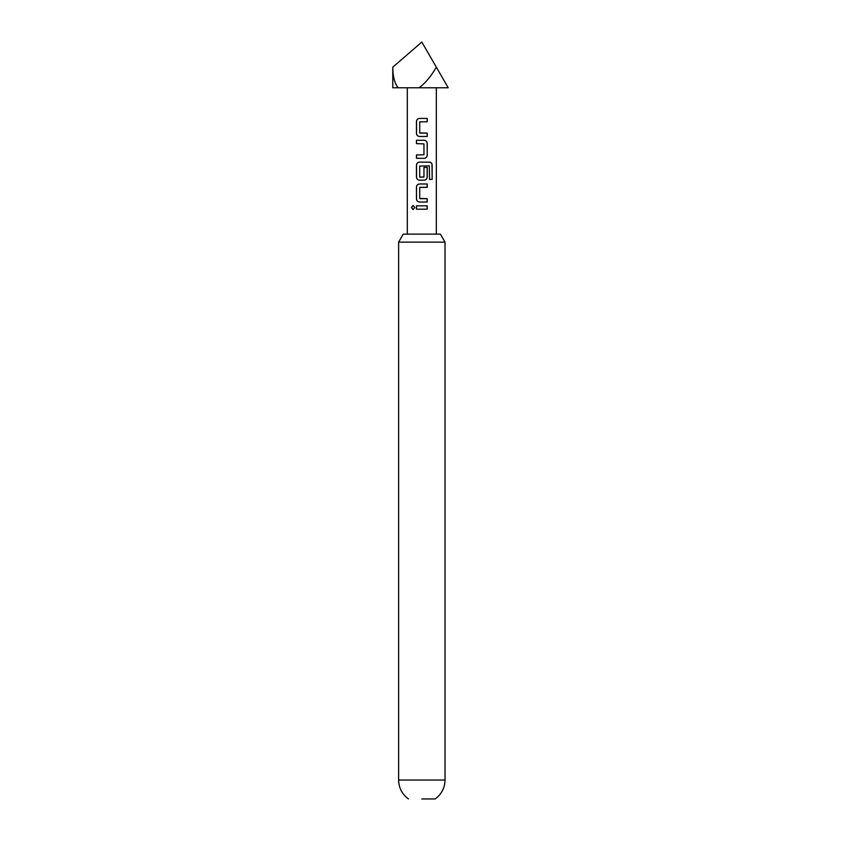 <?xml version="1.0" encoding="UTF-8"?>
<svg xmlns="http://www.w3.org/2000/svg" width="841" height="841" viewBox="0 0 841 841"><rect width="100%" height="100%" fill="white"/><g stroke="black" fill="none" stroke-linecap="round" stroke-linejoin="round"><path stroke-width="1.26" d="M411.47 207.517L413.036 205.435L414.802 207.517L413.036 209.598L411.47 207.517L413.11 205.435M419.964 133.12L427.144 133.12L427.144 136.473L419.522 136.473C417.693 136.284 416.694 135.243 416.537 133.341L416.537 121.577C416.694 119.674 417.693 118.634 419.522 118.434L427.228 118.434L427.228 121.798L419.964 121.798M416.537 158.329L416.537 154.965M416.537 143.653L416.537 140.289L424.19 140.289C426.03 140.489 427.049 141.54 427.228 143.422L427.228 155.186C427.06 157.088 426.051 158.14 424.19 158.329L416.453 158.329L416.453 154.965L423.959 154.744L423.959 143.874L416.453 143.653L416.453 140.289L424.19 140.289M423.927 167.401L427.144 167.401L427.144 177.041C426.976 178.944 425.977 179.985 424.148 180.174L419.522 180.174C417.693 179.985 416.694 178.933 416.537 177.041L416.537 165.278C416.694 163.375 417.693 162.334 419.522 162.134L429.719 162.134C431.244 162.345 432.053 163.385 432.158 165.278L432.158 179.396L429.53 179.396L429.341 165.866L419.712 166.087L419.712 176.957L423.706 177.178M419.964 177.178L423.959 176.957L423.959 167.401L427.228 167.401L427.228 177.041C427.06 178.933 426.051 179.985 424.19 180.174L419.48 180.174C417.641 179.974 416.631 178.923 416.453 177.041L416.453 165.278C416.61 163.375 417.62 162.334 419.48 162.134M419.964 198.665L427.228 198.665L427.228 202.029L419.522 202.029C417.693 201.829 416.694 200.789 416.537 198.886L416.537 187.123C416.694 185.22 417.693 184.179 419.522 183.99L427.228 183.99L427.228 187.343L419.964 187.343M421.814 187.343L419.712 187.575L419.712 198.444L427.144 198.665L427.144 202.029M427.144 205.835L427.144 209.199L416.453 209.199L416.453 205.835L427.228 205.835L427.228 209.199L420.721 209.199M416.453 209.199L416.537 205.835M398.613 242.134L403.228 234.134L440.411 234.134L445.026 242.134L398.613 242.134L398.613 780.038L445.026 780.038L445.026 242.134M421.814 798.95L435.175 798.95L421.814 798.95M421.814 121.798L419.712 122.019L419.712 132.889L427.228 133.12L427.228 136.473L419.48 136.473C417.641 136.274 416.631 135.222 416.453 133.341L416.453 121.577C416.61 119.674 417.62 118.634 419.48 118.434M421.814 202.029L419.48 202.029C417.641 201.819 416.631 200.778 416.453 198.886L416.453 187.123C416.61 185.23 417.62 184.179 419.48 183.99M448.221 87.779L436.342 67.196C430.981 76.405 425.231 83.259 419.091 87.779L448.221 87.779M419.091 87.779L398.14 87.779C394.618 83.259 392.831 76.405 392.779 67.196L392.779 87.779L398.14 87.779M392.779 67.196L421.814 42.05L436.342 67.196M413.11 209.598L411.638 207.517M421.814 183.99L427.228 183.99M427.144 183.99L427.144 187.343M429.719 162.134L429.604 162.134C431.107 162.334 431.906 163.375 432.001 165.278L432.158 179.396M432.001 179.396L429.415 179.396M424.148 140.289C425.988 140.479 426.976 141.519 427.144 143.422L427.228 155.186M427.144 155.186C426.976 157.088 425.977 158.14 424.148 158.329M421.814 118.434L427.144 118.434L427.144 121.798M435.175 798.95C441.536 794.251 444.826 787.943 445.026 780.038M436.342 234.134L436.342 87.779M407.296 234.134L407.296 87.779M408.463 798.95C402.093 794.251 398.813 787.943 398.613 780.038"/></g></svg>
